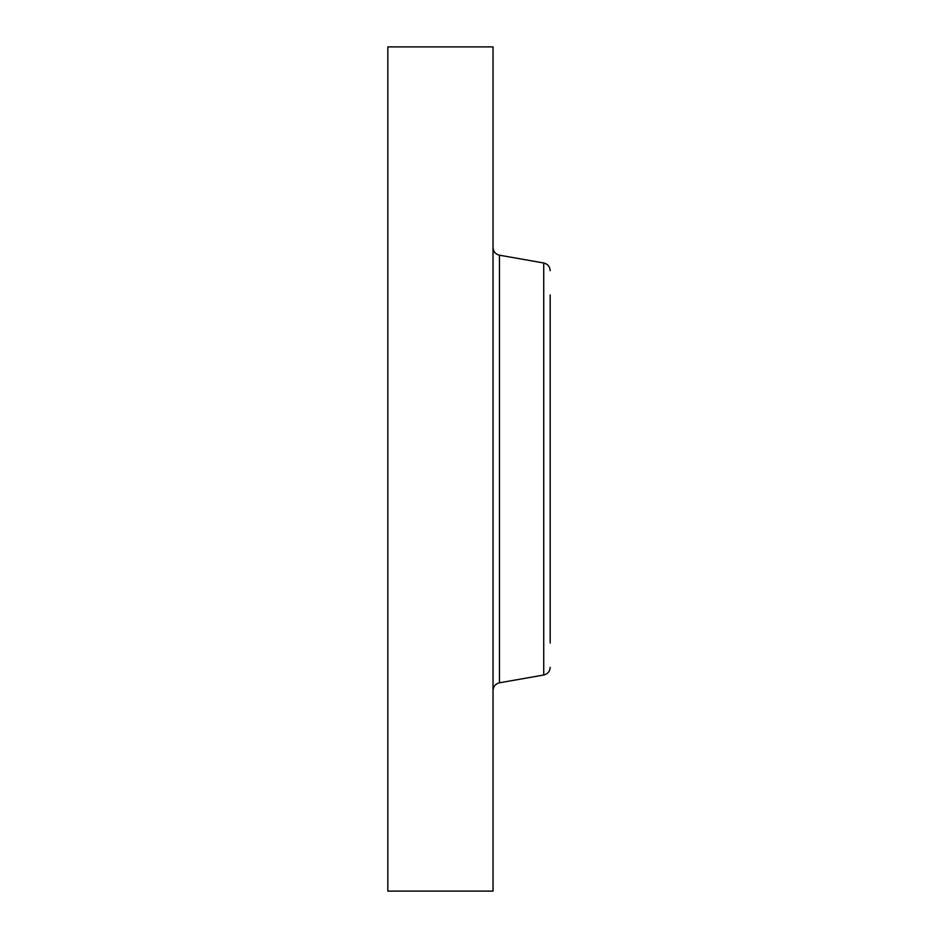 <?xml version="1.0" encoding="UTF-8"?>
<svg xmlns="http://www.w3.org/2000/svg" width="938" height="938" viewBox="0 0 938 938"><rect width="100%" height="100%" fill="white"/><g stroke="black" fill="none" stroke-linecap="round" stroke-linejoin="round"><path stroke-width="1.41" d="M387.828 891.1L387.828 46.9L493.025 46.9L493.025 891.1L387.828 891.1M550.172 643.058L550.172 294.942M543.735 262.992L499.462 255.195L499.462 682.805L543.735 675.008L543.735 262.992C547.733 264 549.879 266.556 550.172 270.672M499.462 255.195C495.475 254.186 493.318 251.63 493.025 247.515M499.462 682.805C495.475 683.814 493.318 686.37 493.025 690.485M543.735 675.008C547.733 674 549.879 671.444 550.172 667.328"/></g></svg>
